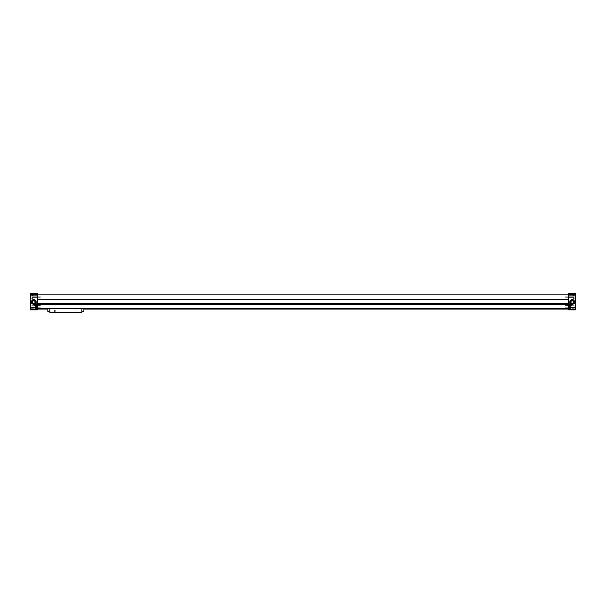 <?xml version="1.0" encoding="UTF-8"?>
<svg xmlns="http://www.w3.org/2000/svg" width="606" height="606" viewBox="0 0 606 606"><rect width="100%" height="100%" fill="white"/><g stroke="black" fill="none" stroke-linecap="round" stroke-linejoin="round"><path stroke-width="0.45" stroke-dasharray="3.03 2.27" d="M568.587 306.439L568.587 307.81L568.587 306.439M574.087 306.439L574.087 305.136L574.087 306.439M569.534 305.909L570.481 305.909A0.947 0.947 0 0 0 570.481 304.265A0.947 0.947 0 0 0 569.057 305.083A0.947 0.947 0 0 0 569.534 305.909L570.481 305.909M31.913 306.439L31.913 305.136L31.913 306.439M37.413 306.439L37.413 305.651L37.413 306.439M35.519 305.909L36.466 305.909A0.947 0.947 0 0 0 36.466 304.265A0.947 0.947 0 0 0 35.042 305.083A0.947 0.947 0 0 0 35.519 305.909L36.466 305.909M569.428 305.083A0.583 0.583 0 0 0 570.299 305.591A0.583 0.583 0 0 0 570.299 304.583A0.583 0.583 0 0 0 569.428 305.083M34.807 305.083A1.189 1.189 0 0 0 36.587 306.113A1.189 1.189 0 0 0 36.587 304.06A1.189 1.189 0 0 0 34.807 305.083M40.973 306.439L40.973 305.651L40.973 306.439M30.3 296.955L30.3 298.258L30.3 296.955M31.913 296.955L31.913 298.258L31.913 296.955M37.413 296.955L37.413 297.743L37.413 296.955M40.973 296.955L40.973 297.743L40.973 296.955M30.3 306.439L30.3 305.136L30.3 306.439M565.027 306.439L565.027 305.651L565.027 306.439M575.7 293.925L575.7 309.878L575.7 308.833L575.7 309.878L568.587 309.878L570.367 309.878L569.534 309.878L570.367 309.878L570.367 309.401L570.367 309.878L575.7 309.878L568.587 309.878L569.534 309.878L568.587 309.878L568.587 293.516L575.7 293.516L575.7 293.925L568.587 293.925M572.14 293.516L574.511 293.516L572.14 293.516M575.7 295.887L568.587 295.887M575.7 307.507L568.587 307.507M568.587 308.575L568.587 309.878L568.587 308.575L37.413 308.575L37.413 307.81L35.633 307.81L37.413 307.81L35.633 307.81L35.633 308.833L35.633 307.81L37.413 307.81L37.413 307.174L37.413 308.575L568.587 308.575L568.587 294.819L568.587 308.575L568.587 307.81L570.367 307.81L570.367 308.833L575.7 308.833L575.7 307.174L575.7 308.833L570.367 308.833L570.367 309.401L570.367 307.81L568.587 307.81L570.367 307.81L568.587 307.81L568.587 309.045L568.587 308.575L37.413 308.575L37.413 309.045L37.413 294.819L37.413 309.878L37.413 293.516L30.3 293.516L30.3 293.925L37.413 293.925M575.7 309.045L30.3 309.045L30.3 293.925M83.893 309.045L83.893 308.575L83.893 309.045L47.851 309.045L47.851 308.575L47.851 309.045L83.893 309.045L47.851 309.045M568.587 304.28L37.413 304.28M568.587 303.712L37.413 303.712M568.587 299.682L37.413 299.682M568.587 299.114L37.413 299.114M568.587 294.819L37.413 294.819M37.413 308.575L37.413 309.878L30.3 309.878L35.633 309.878L35.633 309.401L36.466 309.401L35.633 309.401L35.633 308.833L30.3 308.833L35.633 308.833L30.3 308.833L30.3 309.878L30.3 307.174L30.3 308.833L35.633 308.833L35.633 309.878L35.633 307.81L35.633 309.878L37.413 309.878L35.633 309.878L35.633 309.401L35.633 309.878L36.466 309.878L30.3 309.878L30.3 309.045M570.367 307.81L570.367 309.878L570.367 307.81M30.3 302.053L30.3 304.424L30.3 302.053M30.3 308.098L30.3 308.81L30.3 308.098M30.3 295.296L30.3 296.008L30.3 295.296M30.3 307.174L37.413 307.174L30.3 307.174M33.86 293.516L31.489 293.516L33.86 293.516M30.3 295.887L37.413 295.887M30.3 307.507L37.413 307.507M575.7 302.053L575.7 304.424L575.7 302.053M575.7 308.098L575.7 308.81L575.7 308.098M575.7 295.296L575.7 296.008L575.7 295.296M575.7 306.439L575.7 305.136L575.7 306.439M575.7 296.955L575.7 298.258L575.7 296.955M570.367 309.401L570.367 309.878L570.367 309.401L568.587 309.401L570.367 309.401M575.7 307.174L568.587 307.151L575.7 307.174M575.7 308.833L570.367 308.833L575.7 308.833M37.413 309.401L36.466 309.401L37.413 309.401L37.413 309.878L37.413 309.401M568.587 309.401L568.587 309.878L568.587 309.401M574.087 296.955L574.087 298.258L574.087 296.955M568.587 296.955L568.587 297.743L568.587 296.955M565.027 296.955L565.027 297.743L565.027 296.955M572.14 308.098L572.14 307.515L572.14 308.098M575.571 295.296L575.571 295.88L575.571 295.296M575.571 308.098L575.571 307.515L575.571 308.098M572.14 295.296L572.14 295.88L572.14 295.296M33.86 308.098L33.86 307.515L33.86 308.098M30.429 308.098L30.429 307.515L30.429 308.098M33.86 295.296L33.86 295.88L33.86 295.296M30.429 295.296L30.429 295.88L30.429 295.296M568.587 302.053L568.587 300.864L568.587 302.053M575.511 302.053L575.511 304.424L575.511 302.053M30.489 302.053L30.489 304.424L30.489 302.053M37.413 302.053L37.413 300.864L37.413 302.053M572.14 299.743A2.31 2.31 0 0 1 574.147 303.205A2.31 2.31 0 0 1 570.14 303.205A2.31 2.31 0 0 1 572.14 299.743M33.86 299.743A2.31 2.31 0 0 1 35.86 303.205A2.31 2.31 0 0 1 31.853 303.205A2.31 2.31 0 0 1 33.86 299.743M33.86 293.705L31.489 293.705L33.86 293.705M33.86 300.629L32.671 300.629L33.86 300.629M572.14 293.705L574.511 293.705L572.14 293.705M572.14 300.629L573.329 300.629L572.14 300.629M35.406 305.083A0.583 0.583 0 0 0 36.284 305.591A0.583 0.583 0 0 0 36.284 304.583A0.583 0.583 0 0 0 35.406 305.083M568.822 305.083A1.189 1.189 0 0 0 570.602 306.113A1.189 1.189 0 0 0 570.602 304.06A1.189 1.189 0 0 0 568.822 305.083M83.893 308.575L47.851 308.575L47.965 311.81L49.866 311.81L49.866 308.575L47.851 308.575L83.893 308.575L49.866 308.575L49.866 312.484L81.878 312.484L81.878 308.575L81.878 311.81L83.893 311.689L83.893 308.575L81.878 308.575L81.878 311.81M49.866 311.81L49.866 308.575L47.851 308.575M75.826 312.484L77.25 312.484L75.826 312.484M54.487 312.484L55.911 312.484L54.487 312.484M81.878 308.575L49.866 308.575M75.955 310.113L77.121 310.113L75.955 310.113L75.955 312.355L75.955 310.113L77.121 310.113L75.955 310.113M54.616 310.113L55.782 310.113L54.616 310.113L54.616 312.355L54.616 310.113L55.782 310.113L54.616 310.113M575.7 294.349L568.587 294.349M36.466 307.81L36.466 309.878L36.466 307.81M569.534 307.81L569.534 309.878L569.534 307.81M30.3 309.461L37.413 309.461M30.3 294.349L37.413 294.349M575.7 309.461L568.587 309.461M569.534 309.401L569.534 309.878L569.534 309.401M568.587 305.727L574.087 305.727L568.587 305.727M31.913 307.151L37.413 307.151L31.913 307.151M31.913 305.727L37.413 305.727L31.913 305.727M37.413 307.227L40.973 307.227L37.413 307.227M37.413 305.651L40.973 305.651L37.413 305.651M30.3 298.258L31.913 298.258L30.3 298.258M30.3 295.652L31.913 295.652L30.3 295.652M31.913 297.667L37.413 297.667L31.913 297.667M31.913 296.243L37.413 296.243L31.913 296.243M37.413 297.743L40.973 297.743L37.413 297.743M37.413 296.167L40.973 296.167L37.413 296.167M30.3 307.742L31.913 307.742L30.3 307.742M30.3 305.136L31.913 305.136L30.3 305.136M565.027 307.227L568.587 307.227L565.027 307.227M565.027 305.651L568.587 305.651L565.027 305.651M574.087 307.742L575.7 307.742L574.087 307.742M574.087 305.136L575.7 305.136L574.087 305.136M574.087 298.258L575.7 298.258L574.087 298.258M574.087 295.652L575.7 295.652L574.087 295.652M568.587 297.667L574.087 297.667L568.587 297.667M568.587 296.243L574.087 296.243L568.587 296.243M565.027 297.743L568.587 297.743L565.027 297.743M565.027 296.167L568.587 296.167L565.027 296.167M575.571 295.88L572.14 295.88L575.571 295.88M575.571 294.713L572.14 294.713L575.571 294.713M572.14 308.681L575.7 308.81L572.14 308.681M572.14 307.515L575.7 307.386L572.14 307.515M30.429 308.681L33.86 308.681L30.429 308.681M30.429 307.515L33.86 307.515L30.429 307.515M30.429 295.88L33.86 295.88L30.429 295.88M30.429 294.713L33.86 294.713L30.429 294.713M568.587 303.235L575.511 303.454M568.587 300.864L575.511 300.652M37.413 300.864L30.489 300.652M37.413 303.235L30.489 303.454M35.042 300.629L35.262 293.705M32.671 300.629L32.459 293.705M573.329 300.629L573.541 293.705M570.958 300.629L570.738 293.705M77.121 312.355L77.121 310.113L77.121 312.355M55.782 312.355L55.782 310.113L55.782 312.355"/><path stroke-width="0.91" d="M570.375 305.962L569.534 305.909M36.36 305.962L35.519 305.909M569.057 305.083A0.947 0.947 0 0 0 570.481 305.909A0.947 0.947 0 0 0 570.481 304.265A0.947 0.947 0 0 0 569.057 305.083M569.299 305.083A0.712 0.712 0 0 0 570.367 305.704A0.712 0.712 0 0 0 570.367 304.47A0.712 0.712 0 0 0 569.299 305.083M569.428 305.083A0.583 0.583 0 0 0 570.299 305.591A0.583 0.583 0 0 0 570.299 304.583A0.583 0.583 0 0 0 569.428 305.083M34.807 305.083A1.189 1.189 0 0 0 36.587 306.113A1.189 1.189 0 0 0 36.587 304.06A1.189 1.189 0 0 0 34.807 305.083M35.042 305.083A0.947 0.947 0 0 0 36.466 305.909A0.947 0.947 0 0 0 36.466 304.265A0.947 0.947 0 0 0 35.042 305.083M568.587 309.461L568.587 309.878L575.7 309.878L575.7 309.461L568.587 309.461L568.587 309.045L83.893 309.045M575.7 293.925L568.587 293.925L568.587 293.516L575.7 293.516L575.7 309.461M575.7 307.507L568.587 307.507L568.587 309.045L575.7 309.045M568.822 305.083A1.189 1.189 0 0 0 570.602 306.113A1.189 1.189 0 0 0 570.602 304.06A1.189 1.189 0 0 0 568.822 305.083M572.14 299.743A2.31 2.31 0 0 1 574.147 303.205A2.31 2.31 0 0 1 570.14 303.205A2.31 2.31 0 0 1 572.14 299.743M575.7 295.887L568.587 295.887L568.587 307.507M568.587 293.925L568.587 295.887M47.851 309.045L37.413 309.045L37.413 309.878L30.3 309.878L30.3 309.461L37.413 309.461M568.587 308.575L37.413 308.575M568.587 304.28L37.413 304.28M568.587 303.712L37.413 303.712M568.587 299.682L37.413 299.682M568.587 299.114L37.413 299.114M568.587 294.819L37.413 294.819M30.3 293.925L37.413 293.925L37.413 293.516L30.3 293.516L30.3 309.461M37.413 293.925L37.413 309.045L30.3 309.045M30.3 307.507L37.413 307.507M33.86 299.743A2.31 2.31 0 0 1 35.86 303.205A2.31 2.31 0 0 1 31.853 303.205A2.31 2.31 0 0 1 33.86 299.743M30.3 295.887L37.413 295.887M572.14 300.652A1.401 1.401 0 0 1 573.359 302.75A1.401 1.401 0 0 1 570.928 302.75A1.401 1.401 0 0 1 572.14 300.652M572.14 300.803A1.25 1.25 0 0 1 573.231 302.674A1.25 1.25 0 0 1 571.057 302.674A1.25 1.25 0 0 1 572.14 300.803M33.86 300.652A1.401 1.401 0 0 1 35.072 302.75A1.401 1.401 0 0 1 32.641 302.75A1.401 1.401 0 0 1 33.86 300.652M33.86 300.803A1.25 1.25 0 0 1 34.943 302.674A1.25 1.25 0 0 1 32.769 302.674A1.25 1.25 0 0 1 33.86 300.803M35.406 305.083A0.583 0.583 0 0 0 36.284 305.591A0.583 0.583 0 0 0 36.284 304.583A0.583 0.583 0 0 0 35.406 305.083M35.277 305.083A0.712 0.712 0 0 0 36.345 305.704A0.712 0.712 0 0 0 36.345 304.47A0.712 0.712 0 0 0 35.277 305.083M81.878 311.81L83.893 311.689L83.893 308.575M47.851 308.575L47.851 311.689L49.866 311.81M49.866 308.575L49.866 312.484L81.878 312.484L81.878 308.575M575.7 294.349L568.587 294.349M30.3 294.349L37.413 294.349"/></g></svg>
